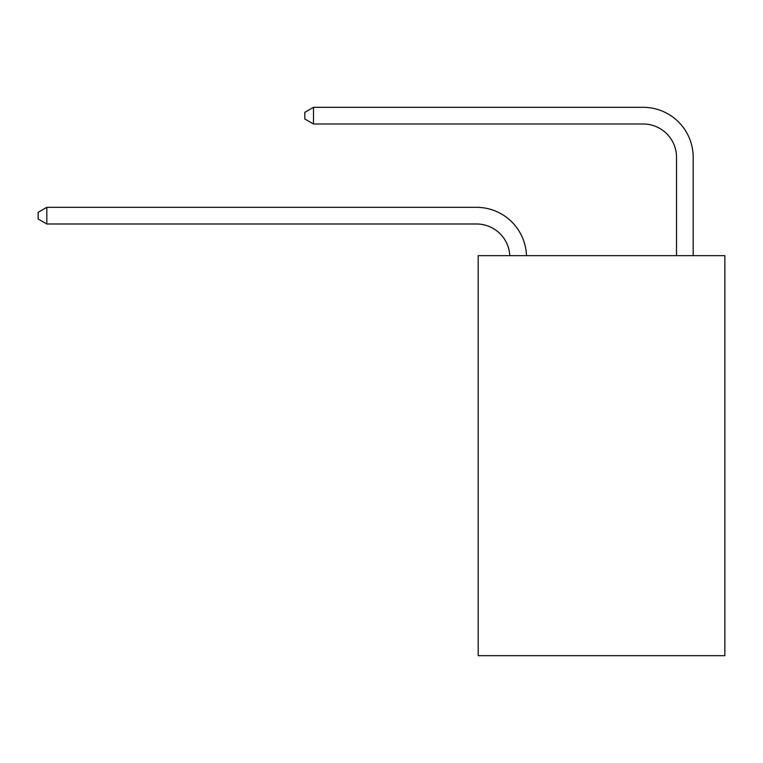 <?xml version="1.0" encoding="UTF-8"?>
<svg xmlns="http://www.w3.org/2000/svg" width="763" height="763" viewBox="0 0 763 763"><rect width="100%" height="100%" fill="white"/><g stroke="black" fill="none" stroke-linecap="round" stroke-linejoin="round"><path stroke-width="1.14" d="M724.85 255.662L724.85 655.684L478.172 655.684L478.172 255.662L724.85 255.662M676.514 255.662L676.514 157.321A33.334 33.334 0 0 0 643.18 123.987L313.498 123.987L304.828 118.99L304.828 112.323L313.498 107.316L643.18 107.316A50.005 50.005 0 0 1 693.185 157.321L693.185 255.662M676.514 157.321A33.334 33.334 0 0 0 643.18 123.987A33.334 33.334 0 0 1 676.514 157.321A33.334 33.334 0 0 0 643.18 123.987A33.334 33.334 0 0 1 676.514 157.321A33.334 33.334 0 0 0 643.18 123.987A33.334 33.334 0 0 1 676.514 157.321A33.334 33.334 0 0 0 643.18 123.987A33.334 33.334 0 0 1 676.514 157.321A33.334 33.334 0 0 0 643.18 123.987A33.334 33.334 0 0 1 676.514 157.321A33.334 33.334 0 0 0 643.18 123.987A33.334 33.334 0 0 1 676.514 157.321A33.334 33.334 0 0 0 643.18 123.987A33.334 33.334 0 0 1 676.514 157.321A33.334 33.334 0 0 0 643.18 123.987A33.334 33.334 0 0 1 676.514 157.321A33.334 33.334 0 0 0 643.18 123.987A33.334 33.334 0 0 1 676.514 157.321M313.498 107.316L643.18 107.316L313.498 107.316L643.18 107.316L313.498 107.316L643.18 107.316L313.498 107.316L643.18 107.316L313.498 107.316L643.18 107.316L313.498 107.316L643.18 107.316L313.498 107.316L643.18 107.316L313.498 107.316L643.18 107.316L313.498 107.316L643.18 107.316L313.498 107.316L313.498 123.987M509.798 255.662A33.334 33.334 -105.6 0 0 476.503 223.988L46.82 223.988L38.15 218.991L38.15 212.324L46.82 207.326L476.503 207.326A50.005 50.005 74.4 0 1 526.48 255.662M46.82 207.326L46.82 223.988"/></g></svg>
